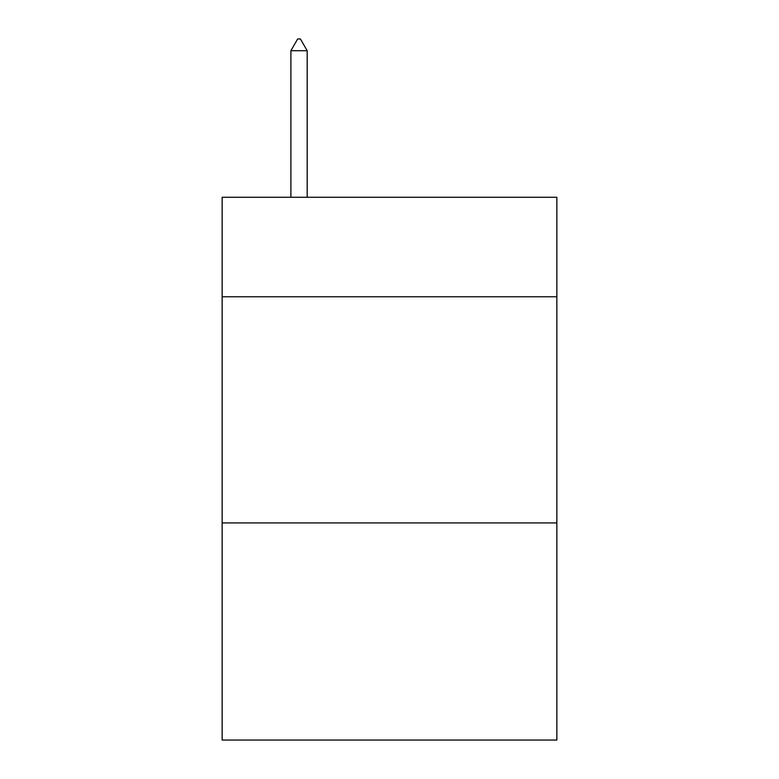 <?xml version="1.0" encoding="UTF-8"?>
<svg xmlns="http://www.w3.org/2000/svg" width="779" height="779" viewBox="0 0 779 779"><rect width="100%" height="100%" fill="white"/><g stroke="black" fill="none" stroke-linecap="round" stroke-linejoin="round"><path stroke-width="1.17" d="M556.858 296.77L556.858 197.262L222.142 197.262L222.142 296.77L556.858 296.77L556.858 740.05L222.142 740.05L222.142 296.77M556.858 522.933L222.142 522.933M307.179 50.713L300.392 38.95L297.675 38.95L290.898 50.713L307.179 50.713L307.179 197.262M290.898 50.713L290.898 197.262"/></g></svg>
